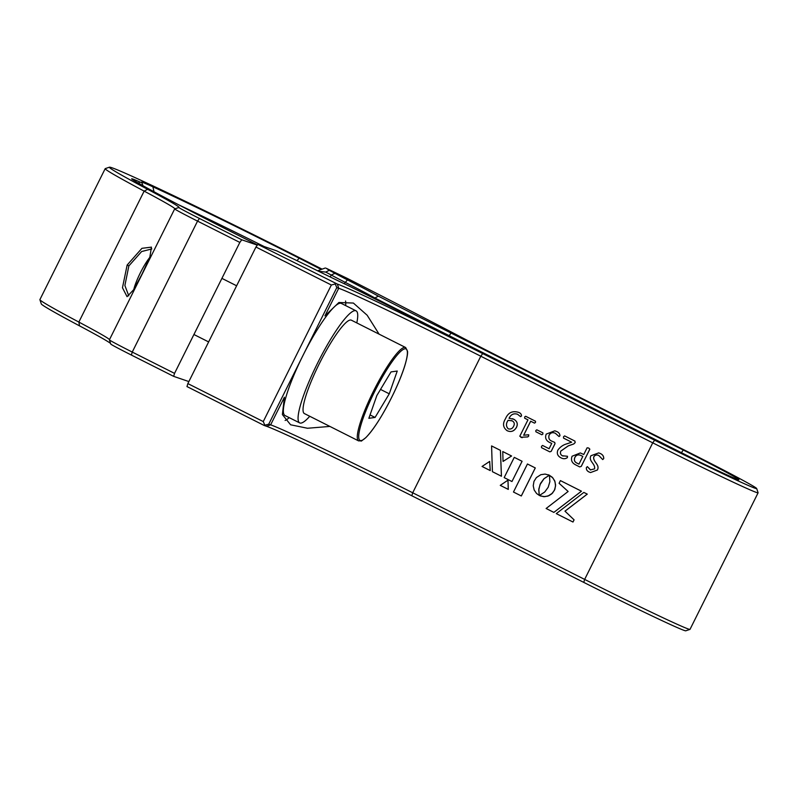 <?xml version="1.0" encoding="UTF-8"?>
<svg xmlns="http://www.w3.org/2000/svg" width="798" height="798" viewBox="0 0 798 798"><rect width="100%" height="100%" fill="white"/><g stroke="black" fill="none" stroke-linecap="round" stroke-linejoin="round"><path stroke-width="1.2" d="M527.767 436.925L528.705 435.997L528.246 434.79L523.668 435.239L530.66 421.204L534.52 423.139L535.508 422.421L535.468 421.214L525.653 416.277L524.655 416.965L524.675 418.192L527.957 419.848L519.797 436.227L522.191 437.703L520.895 437.274L527.767 436.925L528.735 436.007L528.276 434.8M523.697 435.249L530.7 421.214M528.775 434.84L528.246 434.79M541.862 434.77L542.889 434.082L542.859 432.855L536.815 429.813L535.827 430.531L535.857 431.738L541.862 434.77L542.859 434.072L542.82 432.835L536.815 429.813M574.919 441.085L564.625 435.908L563.518 436.745L563.538 438.112L571.627 442.192L567.149 443.748C563.308 444.735 560.206 446.87 557.842 450.162C556.615 453.473 557.612 456.007 560.844 457.753C563.179 459.059 565.333 459.02 567.318 457.623L567.458 456.266L562.351 455.758C560.545 454.75 560.006 453.204 560.755 451.119L568.216 445.892L573.752 443.947L575.178 442.621L574.919 441.085L564.625 435.908M562.381 455.768L563.179 456.077L562.381 455.768C560.575 454.76 560.046 453.214 560.785 451.129L568.256 445.902L573.782 443.957L575.149 442.611L574.879 441.075M560.844 457.753L560.884 457.763C563.208 459.069 565.373 459.03 567.358 457.633L567.498 456.276M590.65 469.972L587.358 466.631L586.39 467.548C586.141 469.653 587.129 471.179 589.373 472.127L590.56 472.556L597.383 470.022C600.286 464.645 592.695 461.992 593.812 456.825C595.069 454.95 596.754 454.531 598.869 455.558L602.68 459.548L603.737 458.631C603.807 456.177 602.56 454.421 600.006 453.384L598.709 452.905L590.939 455.728C588.076 461.094 595.667 463.718 594.53 468.885L590.41 469.892L587.318 466.621M507.977 480.147L508.286 489.403L500.266 485.364L507.977 480.147L508.256 489.393M514.261 457.354L522.091 461.284L511.957 481.533L504.166 477.603L514.261 457.354L522.062 461.274L511.957 481.533M583.857 492.406L587.278 494.122L565.004 511.169L574.081 519.837L572.994 522.032L556.286 513.623L583.857 492.406L587.248 494.112L564.974 511.159L574.051 519.827L572.954 522.022M560.455 480.615L581.463 491.199L553.862 512.396L546.121 508.496L568.136 491.478L559.079 483.289L560.425 480.605L581.433 491.189L553.862 512.396M548.346 474.77L549.383 475.229L544.007 478.73L540.027 484.615L538.76 490.022L539.278 495.388L536.565 493.483L534.141 489.942L533.234 485.753L533.972 481.413L536.386 477.573L540.884 474.67L545.104 474.082L549.353 475.209L543.967 478.72L540.525 483.428L538.83 489.024L539.249 495.378M549.463 475.329L552.236 477.224L554.68 480.775L555.608 484.985L554.869 489.344L552.455 493.194L547.927 496.097L543.687 496.665L539.378 495.508L544.735 492.007L548.186 487.279L549.872 481.693L549.463 475.329L552.944 478.012L555.019 481.773L555.548 486.062L554.371 490.401L551.627 493.942L548.884 495.688L544.725 496.665L540.426 495.957M502.76 451.558L511.598 455.997L503.039 461.424L502.76 451.558L511.568 455.987L503.039 461.424M489.673 461.424L490.251 470.591L482.052 466.461L489.673 461.424L490.211 470.581M491.578 445.922L500.446 450.381L501.453 476.236L492.416 471.688L491.578 445.922L500.416 450.371L501.423 476.216M527.448 463.987L535.298 467.937L521.323 495.977L513.473 492.027L527.448 463.987L535.268 467.927L521.293 495.957M689.961 629.403L685.761 630.809A96.179 2.264 -153.5 0 1 583.767 582.39L411.828 495.767L412.706 492.785L584.655 579.408A99.321 2.334 26.5 0 0 689.961 629.403A99.321 2.334 26.5 0 0 690.011 629.363L758.1 492.805A99.321 2.334 -153.5 0 1 652.734 442.84L480.795 356.217A135.909 3.192 26.5 0 0 338.721 288.278L336.806 287.619L268.726 424.187L270.632 424.845A135.909 3.192 -153.5 0 1 412.706 492.785L480.795 356.217L482.72 353.594L654.659 440.217A96.179 2.264 26.5 0 0 756.694 488.536A96.179 2.264 26.5 0 0 686.569 451.149L515.688 365.065A139.052 3.272 -153.5 0 1 457.064 335.02A395.19 9.287 26.5 0 0 347.32 278.432L326.183 268.258L329.275 270.283A71.092 1.666 -153.5 0 1 334.961 273.335A32.409 0.758 26.5 0 0 347.479 279.889A71.092 1.666 -153.5 0 1 378.362 296.148A362.781 8.529 26.5 0 0 451.05 333.035L683.278 450.022A76.319 1.796 -153.5 0 1 738.878 479.768A76.319 1.796 -153.5 0 1 657.951 441.344L425.723 324.357A362.781 8.529 26.5 0 0 349.724 286.332A71.092 1.666 -153.5 0 1 310.173 267.101A32.409 0.758 26.5 0 0 294.602 259.51A71.092 1.666 -153.5 0 1 276.707 250.851L257.864 244.397L337.355 284.078A139.052 3.272 -153.5 0 1 482.72 353.594M579.737 466.93L581.273 466.361L589.842 449.184L588.715 448.037L587.099 447.808L583.767 454.501L580.316 452.945L572.076 456.237C570.66 460.137 571.897 463.03 575.787 464.935L579.737 466.93L581.243 466.351L589.812 449.164L588.685 448.027L587.099 447.808M549.124 448.745L542.6 445.454L541.503 446.301L541.503 447.668L549.822 451.858L551.159 451.349L554.989 443.688L554.74 442.411L551.987 441.234C549.283 440.187 548.326 438.172 549.104 435.199C550.56 432.676 552.665 432.047 555.418 433.324L559.049 436.546L559.927 435.808C559.897 433.733 558.66 432.237 556.246 431.339L554.829 430.81L546.231 434.092C544.805 437.773 545.922 440.556 549.583 442.441L551.737 443.399L549.084 448.725L542.56 445.444M559.049 436.546L559.927 435.808C559.857 433.723 558.62 432.227 556.216 431.329L554.849 430.82M549.822 451.858L551.199 451.359L555.019 443.698L554.7 442.391L551.947 441.224C549.253 440.177 548.286 438.162 549.064 435.189C550.52 432.656 552.625 432.037 555.388 433.314M509.054 418.292C510.9 414.421 513.722 413.075 517.523 414.242L520.595 416.666L521.503 415.918C521.493 414.242 520.525 413.055 518.59 412.366L518.55 412.357C512.396 410.521 508.037 412.656 505.493 418.751C502.471 423.548 502.979 427.519 507.039 430.641L507.069 430.661C510.91 432.406 514.012 431.369 516.386 427.538C518.131 424.077 517.274 421.314 513.812 419.249L509.054 418.292C510.929 414.431 513.752 413.085 517.563 414.262M411.828 495.767A139.052 3.272 26.5 0 0 266.472 426.262L264.218 425.484L264.826 425.214L263.26 421.573L331.35 285.006L335.24 283.978L336.806 287.619M268.726 424.187L264.826 425.214M264.218 425.484L186.981 386.571L187.859 383.589L263.26 421.573M174.802 208.857A135.909 3.192 26.5 0 0 174.822 208.827A135.909 3.192 26.5 0 0 144.139 191.121A172.498 4.05 -153.5 0 1 105.186 168.657L39.9 299.609A172.498 4.05 26.5 0 0 39.9 299.719A172.498 4.05 26.5 0 0 78.852 322.073A135.909 3.192 -153.5 0 1 109.496 339.629M110.603 343.499A139.052 3.272 26.5 0 0 79.551 325.873A169.366 3.98 -153.5 0 1 41.306 303.918L39.9 299.719M322.013 269.096A395.19 9.287 26.5 0 0 289.066 252.457A169.366 3.98 26.5 0 0 109.476 167.191A169.366 3.98 26.5 0 0 147.64 189.306A139.052 3.272 -153.5 0 1 178.961 207.47A139.052 3.272 -153.5 0 1 178.912 207.48A28.229 0.658 26.5 0 0 178.892 207.49A28.229 0.658 26.5 0 0 199.46 218.482L241.754 239.789L239.839 242.422L197.545 221.116A31.361 0.738 -153.5 0 1 174.672 208.906L109.386 339.858A31.361 0.738 26.5 0 0 109.386 339.878A31.361 0.738 26.5 0 0 132.249 352.068L174.543 373.374L173.665 376.357L131.371 355.05A28.229 0.658 -153.5 0 1 110.792 344.078L109.386 339.878M331.35 285.006L255.949 247.031L257.864 244.397M335.24 283.978L335.1 283.31M756.694 488.536L758.1 492.745A99.321 2.334 -153.5 0 1 758.1 492.805M188.867 381.564L173.665 376.357M187.859 383.589L255.949 247.031M700.045 462.152A73.187 1.716 26.5 0 0 681.352 452.646L449.134 335.659A365.913 8.598 -153.5 0 1 374.88 297.983L378.362 296.148M374.531 298.681L374.88 297.983A67.96 1.596 26.5 0 0 344.926 282.203A35.551 0.838 -153.5 0 1 331.21 275.011A67.96 1.596 26.5 0 0 325.764 272.088L318.592 271.27M257.485 244.926A73.187 1.716 -153.5 0 1 250.921 241.644A146.363 3.441 -153.5 0 1 236.687 234.502A146.363 3.441 -153.5 0 1 133.346 180.109A73.187 1.716 -153.5 0 1 131.66 178.852A73.187 1.716 -153.5 0 1 138.902 181.565A30.314 0.708 26.5 0 0 141.904 182.682A30.314 0.708 26.5 0 0 141.765 182.543A73.187 1.716 -153.5 0 1 141.426 182.203A73.187 1.716 -153.5 0 1 152.877 186.802A146.363 3.441 -153.5 0 1 299.19 258.193A73.187 1.716 -153.5 0 1 321.165 269.485L325.325 267.988M321.165 269.485L317.644 270.801M264.188 246.562A141.136 3.312 26.5 0 0 178.263 204.597M241.754 239.789L257.335 245.136M174.672 208.906A31.361 0.738 -153.5 0 1 174.692 208.886A31.361 0.738 -153.5 0 1 174.702 208.886L178.892 207.49L174.692 208.886M105.186 168.657A172.498 4.05 -153.5 0 1 105.276 168.597L109.476 167.191M289.215 417.643A68.478 11.9 -63.3 0 1 285.115 420.466M345.564 301.006A68.478 11.9 -63.3 0 1 345.654 305.594M266.472 426.262L270.632 424.845L284.407 397.214L282.392 414.571L290.612 424.785L307.489 428.257L329.893 426.421M379.09 334.153L367.17 315.25L353.394 303.06L338.901 302.492L324.946 315.898L338.721 288.278L337.355 284.078M174.543 373.374L239.839 242.422M151.849 248.936L141.635 251.54L128.857 265.914L124.887 285.494L128.767 295.839M127.141 265.046L141.924 248.328L151.44 247.131L149.874 257.006L142.064 274.013L133.595 289.784L127.062 296.666L122.463 287.759L127.141 265.046L128.857 265.914M597.383 470.022L597.353 470.012C600.246 464.626 592.665 461.982 593.782 456.815C595.039 454.94 596.724 454.521 598.839 455.548M590.56 472.556L597.353 470.012M602.709 459.568L603.707 458.621C603.767 456.157 602.52 454.411 599.966 453.364L598.729 452.905M583.767 454.501L580.316 452.945M574.869 457.404C576.156 455.01 578.101 454.331 580.715 455.369L582.809 456.426L578.969 464.127L576.824 463.049C574.46 461.902 573.812 460.017 574.869 457.404L574.909 457.414C576.196 455.02 578.141 454.351 580.754 455.389M578.999 464.137L576.864 463.059C574.5 461.912 573.852 460.027 574.909 457.414M520.865 437.264L527.737 436.915M535.508 422.421L535.428 421.194L525.653 416.277M534.48 423.13L535.478 422.411M520.595 416.666L521.463 415.898C521.453 414.222 520.486 413.045 518.55 412.357M516.386 427.538L516.346 427.529C518.092 424.067 517.234 421.304 513.782 419.239L512.446 418.691M507.039 430.641C510.87 432.396 513.972 431.359 516.346 427.529M508.246 428.835C505.942 426.341 505.902 423.499 508.136 420.317L512.286 420.895C514.401 422.192 514.82 424.017 513.543 426.361C512.476 428.626 510.7 429.454 508.206 428.825C505.912 426.322 505.872 423.489 508.107 420.307L512.316 420.905M511.368 420.556L512.286 420.895M356.786 322.911A62.733 10.903 116.7 0 0 356.108 310.861A62.733 10.903 116.7 0 0 317.474 363.319A62.733 10.903 116.7 0 0 299.659 422.9A62.733 10.903 116.7 0 0 309.744 416.277M356.108 310.861L341.394 303.449A62.733 10.903 116.7 0 0 302.761 355.908A62.733 10.903 116.7 0 0 284.946 415.489L299.659 422.9M149.635 257.624A22.314 3.88 116.7 0 0 139.351 274.881A22.314 3.88 116.7 0 0 133.815 289.425M376.846 395.539L368.856 418.312L375.07 417.444L389.264 393.813L397.244 371.04L391.03 371.908L376.846 395.539M370.053 414.92L375.07 417.444M380.526 389.414L389.264 393.813M405.653 347.529L351.399 320.197A52.269 9.087 116.7 0 0 317.025 368.387A52.269 9.087 116.7 0 0 304.367 413.564L358.611 440.895A52.269 9.087 -63.3 0 1 371.269 395.718A52.269 9.087 -63.3 0 1 405.653 347.529L407.519 351.27C407.549 351.748 408.197 354.322 404.805 365.783C402.282 373.833 398.581 382.97 393.713 393.185C383.449 414.202 374.112 429.065 365.713 437.753C358.901 442.73 363.369 440.536 358.611 440.895M654.659 440.217L652.734 442.84L584.655 579.408L583.767 582.39M79.551 325.873L78.852 322.073L144.139 191.121L147.64 189.306M131.371 355.05L132.249 352.068L197.545 221.116L199.46 218.482M683.278 450.022L681.213 452.945M451.05 333.035L448.935 336.048M344.177 283.699L347.479 279.889M330.232 276.976L331.21 275.011L334.961 273.335M325.764 272.088L329.275 270.283M296.986 260.647L299.19 258.193M154.014 191.749L152.877 186.802M139.49 183.739L138.902 181.565M393.693 393.195A51.232 8.908 116.7 0 0 404.985 348.776A51.232 8.908 116.7 0 0 372.407 396.147A51.232 8.908 116.7 0 0 361.115 440.576A51.232 8.908 116.7 0 0 393.693 393.195M141.904 182.682L142.902 185.665M221.914 278.372L236.627 285.784M193.924 334.512L208.637 341.923"/></g></svg>

